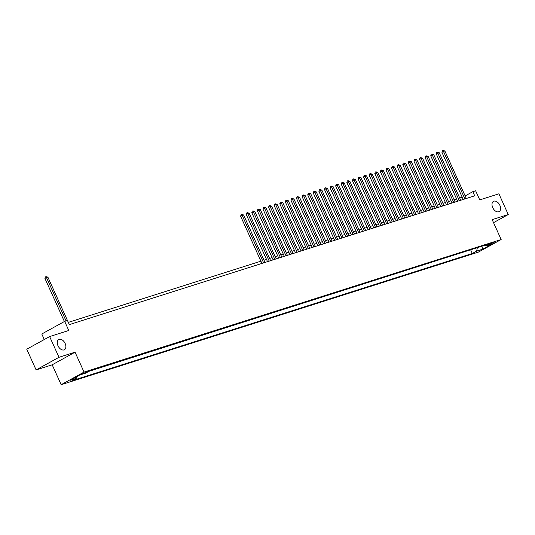 <?xml version="1.0" encoding="UTF-8"?>
<svg xmlns="http://www.w3.org/2000/svg" width="535" height="535" viewBox="0 0 535 535"><rect width="100%" height="100%" fill="white"/><g stroke="black" fill="none" stroke-linecap="round" stroke-linejoin="round"><path stroke-width="0.8" d="M492.722 207.62A5.845 3.712 -118.9 0 1 493.477 201.361A5.845 3.712 -118.9 0 1 499.884 205.346A5.845 3.712 -118.9 0 1 499.128 211.606A5.845 3.712 -118.9 0 1 492.722 207.62M57.994 345.757A5.845 3.712 -118.9 0 1 58.75 339.504A5.845 3.712 -118.9 0 1 65.15 343.483A5.845 3.712 -118.9 0 1 64.394 349.743A5.845 3.712 -118.9 0 1 57.994 345.757M495.136 241.807L490.495 244.107L495.136 241.807M61.164 384.698L478.283 252.152L501.155 239.533L84.035 372.079L61.164 384.698L52.183 364.803L75.054 352.184L58.984 357.293L36.106 369.912L52.183 364.803M36.106 369.912L26.75 349.194L49.628 336.568L68.774 330.49L64.661 321.368L41.783 333.987L44.278 339.518M493.531 222.654L508.25 214.535L498.894 193.81L479.741 199.896L475.628 190.781L472.833 191.67L465.149 195.904M58.984 357.293L49.628 336.568M64.661 321.368L67.457 320.478L69.323 324.625L474.699 195.817L472.833 191.67M82.457 373.851L88.181 371.243L82.457 373.851L82.31 373.537M484.777 245.304L486.034 245.919L490.361 243.532L90.014 370.742L85.687 373.129L79.534 375.088L70.138 380.271L76.291 378.312L71.964 380.699L472.305 253.49L476.631 251.102L477.354 247.665M486.034 245.919L492.18 243.967L482.784 249.149L476.631 251.102M88.977 371.317L471.77 249.437M75.054 352.184L84.035 372.079M508.25 214.535L492.173 219.644L501.155 239.533M462.213 197.214L459.705 198.01M456.616 198.987L454.115 199.789M451.025 200.765L448.524 201.561M445.434 202.544L442.933 203.34M439.844 204.323L437.342 205.119M434.253 206.095L431.745 206.891M428.662 207.874L426.154 208.67M423.071 209.653L420.563 210.449M417.481 211.425L414.973 212.221M411.89 213.204L409.382 214M406.299 214.983L403.791 215.779M400.702 216.755L398.201 217.551M395.111 218.534L392.61 219.33M389.52 220.313L387.019 221.109M383.929 222.085L381.428 222.881M378.339 223.864L375.831 224.66M372.748 225.643L370.24 226.439M367.157 227.415L364.649 228.211M361.566 229.194L359.059 229.99M355.976 230.973L353.468 231.769M350.385 232.745L347.877 233.541M344.794 234.524L342.286 235.32M339.197 236.303L336.696 237.099M333.606 238.075L331.105 238.871M328.015 239.854L325.514 240.65M322.424 241.633L319.923 242.429M316.834 243.405L314.326 244.201M311.243 245.184L308.735 245.98M305.652 246.963L303.144 247.758M300.061 248.735L297.554 249.531M294.471 250.514L291.963 251.31M288.88 252.293L286.372 253.088M283.282 254.065L280.781 254.861M277.692 255.844L275.191 256.639M272.101 257.623L269.6 258.418M266.51 259.395L264.009 260.197M260.92 261.174L68.313 322.378M76.625 376.687L76.291 378.312M470.733 250.005L472.305 253.49M482.784 249.149L481.861 246.234M66.052 320.926L46.485 277.578L47.882 277.137L67.45 320.485M64.387 321.515L44.933 278.434L46.485 277.578L45.95 276.628L47.882 277.137M44.933 278.434L45.335 276.969L45.95 276.628M263.621 262.886L242.181 215.398L243.579 214.95L265.019 262.444M261.936 263.421L240.636 216.247L242.181 215.398L241.653 214.441L243.579 214.95M240.636 216.247L241.031 214.782L241.653 214.441M269.212 261.107L247.772 213.619L249.17 213.177L270.61 260.665M267.527 261.648L246.227 214.475L247.772 213.619L247.244 212.662L249.17 213.177M246.227 214.475L246.622 213.004L247.244 212.662M274.803 259.335L253.363 211.84L254.76 211.399L276.2 258.887M273.117 259.87L251.818 212.696L253.363 211.84L252.834 210.89L254.76 211.399M251.818 212.696L252.212 211.231L252.834 210.89M280.4 257.556L258.953 210.068L260.351 209.62L281.798 257.114M278.708 258.091L257.409 210.917L258.953 210.068L258.425 209.111L260.351 209.62M257.409 210.917L257.803 209.452L258.425 209.111M285.991 255.777L264.544 208.289L265.942 207.847L287.389 255.335M284.299 256.312L262.999 209.145L264.544 208.289L264.016 207.333L265.942 207.847M262.999 209.145L263.401 207.674L264.016 207.333M291.582 254.005L270.135 206.51L271.533 206.069L292.979 253.557M289.89 254.54L268.59 207.366L270.135 206.51L269.607 205.56L271.533 206.069M268.59 207.366L268.991 205.901L269.607 205.56M297.172 252.226L275.732 204.738L277.13 204.29L298.57 251.784M295.48 252.761L274.181 205.587L275.732 204.738L275.197 203.781L277.13 204.29M274.181 205.587L274.582 204.123L275.197 203.781M302.763 250.447L281.323 202.959L282.721 202.518L304.161 250.005M301.071 250.982L279.778 203.815L281.323 202.959L280.788 202.003L282.721 202.518M279.778 203.815L280.173 202.344L280.788 202.003M308.354 248.675L286.914 201.18L288.311 200.739L309.752 248.227M306.669 249.21L285.369 202.036L286.914 201.18L286.379 200.23L288.311 200.739M285.369 202.036L285.764 200.571L286.379 200.23M313.945 246.896L292.505 199.408L293.902 198.96L315.342 246.448M312.259 247.431L290.96 200.257L292.505 199.408L291.97 198.452L293.902 198.96M290.96 200.257L291.354 198.793L291.97 198.452M319.535 245.117L298.095 197.629L299.493 197.188L320.933 244.676M317.85 245.652L296.55 198.485L298.095 197.629L297.567 196.673L299.493 197.188M296.55 198.485L296.945 197.014L297.567 196.673M325.126 243.345L303.686 195.85L305.084 195.409L326.524 242.897M323.441 243.88L302.141 196.706L303.686 195.85L303.158 194.9L305.084 195.409M302.141 196.706L302.536 195.242L303.158 194.9M330.717 241.566L309.277 194.078L310.674 193.63L332.115 241.118M329.032 242.101L307.732 194.927L309.277 194.078L308.748 193.122L310.674 193.63M307.732 194.927L308.127 193.463L308.748 193.122M336.314 239.787L314.868 192.299L316.265 191.858L337.712 239.346M334.622 240.322L313.323 193.155L314.868 192.299L314.339 191.343L316.265 191.858M313.323 193.155L313.717 191.684L314.339 191.343M341.905 238.015L320.458 190.52L321.856 190.079L343.303 237.567M340.213 238.55L318.913 191.376L320.458 190.52L319.93 189.571L321.856 190.079M318.913 191.376L319.308 189.912L319.93 189.571M347.496 236.236L326.049 188.748L327.447 188.3L348.894 235.788M345.804 236.771L324.504 189.597L326.049 188.748L325.521 187.792L327.447 188.3M324.504 189.597L324.905 188.133L325.521 187.792M353.087 234.457L331.647 186.969L333.044 186.528L354.484 234.016M351.395 234.992L330.095 187.818L331.647 186.969L331.111 186.013L333.044 186.528M330.095 187.818L330.496 186.354L331.111 186.013M358.677 232.678L337.237 185.19L338.635 184.749L360.075 232.237M356.985 233.22L335.686 186.046L337.237 185.19L336.702 184.241L338.635 184.749M335.686 186.046L336.087 184.582L336.702 184.241M364.268 230.906L342.828 183.418L344.226 182.97L365.666 230.458M362.583 231.441L341.283 184.267L342.828 183.418L342.293 182.462L344.226 182.97M341.283 184.267L341.678 182.803L342.293 182.462M369.859 229.127L348.419 181.639L349.816 181.198L371.257 228.686M368.174 229.662L346.874 182.488L348.419 181.639L347.884 180.683L349.816 181.198M346.874 182.488L347.268 181.024L347.884 180.683M375.45 227.348L354.01 179.86L355.407 179.419L376.847 226.907M373.764 227.89L352.465 180.716L354.01 179.86L353.481 178.904L355.407 179.419M352.465 180.716L352.859 179.245L353.481 178.904M381.04 225.576L359.6 178.088L360.998 177.64L382.438 225.128M379.355 226.111L358.055 178.937L359.6 178.088L359.072 177.132L360.998 177.64M358.055 178.937L358.45 177.473L359.072 177.132M386.631 223.797L365.191 176.309L366.589 175.868L388.029 223.356M384.946 224.332L363.646 177.159L365.191 176.309L364.663 175.353L366.589 175.868M363.646 177.159L364.041 175.694L364.663 175.353M392.222 222.018L370.782 174.53L372.179 174.089L393.626 221.577M390.537 222.56L369.237 175.386L370.782 174.53L370.253 173.574L372.179 174.089M369.237 175.386L369.632 173.915L370.253 173.574M397.819 220.246L376.372 172.758L377.77 172.31L399.217 219.798M396.127 220.781L374.828 173.608L376.372 172.758L375.844 171.802L377.77 172.31M374.828 173.608L375.222 172.143L375.844 171.802M403.41 218.467L381.963 170.979L383.361 170.531L404.808 218.026M401.718 219.002L380.418 171.829L381.963 170.979L381.435 170.023L383.361 170.531M380.418 171.829L380.82 170.364L381.435 170.023M409.001 216.688L387.554 169.2L388.958 168.759L410.398 216.247M407.309 217.23L386.009 170.056L387.554 169.2L387.026 168.244L388.958 168.759M386.009 170.056L386.41 168.585L387.026 168.244M414.592 214.916L393.151 167.428L394.549 166.98L415.989 214.468M412.9 215.451L391.6 168.278L393.151 167.428L392.616 166.472L394.549 166.98M391.6 168.278L392.001 166.813L392.616 166.472M420.182 213.137L398.742 165.649L400.14 165.201L421.58 212.696M418.497 213.672L397.197 166.499L398.742 165.649L398.207 164.693L400.14 165.201M397.197 166.499L397.592 165.034L398.207 164.693M425.773 211.358L404.333 163.87L405.731 163.429L427.171 210.917M424.088 211.9L402.788 164.726L404.333 163.87L403.798 162.914L405.731 163.429M402.788 164.726L403.183 163.255L403.798 162.914M431.364 209.586L409.924 162.098L411.321 161.65L432.761 209.138M429.679 210.121L408.379 162.948L409.924 162.098L409.389 161.142L411.321 161.65M408.379 162.948L408.773 161.483L409.389 161.142M436.955 207.807L415.514 160.319L416.912 159.871L438.352 207.366M435.269 208.342L413.97 161.169L415.514 160.319L414.986 159.363L416.912 159.871M413.97 161.169L414.364 159.704L414.986 159.363M442.545 206.028L421.105 158.541L422.503 158.099L443.943 205.587M440.86 206.57L419.56 159.397L421.105 158.541L420.577 157.584L422.503 158.099M419.56 159.397L419.955 157.925L420.577 157.584M448.136 204.256L426.696 156.762L428.094 156.32L449.534 203.808M446.451 204.791L425.151 157.618L426.696 156.762L426.168 155.812L428.094 156.32M425.151 157.618L425.546 156.153L426.168 155.812M453.733 202.477L432.287 154.989L433.684 154.541L455.131 202.036M452.042 203.012L430.742 155.839L432.287 154.989L431.758 154.033L433.684 154.541M430.742 155.839L431.136 154.374L431.758 154.033M459.324 200.699L437.877 153.211L439.275 152.769L460.722 200.257M457.632 201.24L436.333 154.067L437.877 153.211L437.349 152.254L439.275 152.769M436.333 154.067L436.734 152.595L437.349 152.254M464.915 198.926L443.468 151.432L444.866 150.99L466.313 198.478M463.223 199.461L441.923 152.288L443.468 151.432L442.94 150.482L444.866 150.99M441.923 152.288L442.325 150.823L442.94 150.482M83.447 372.928L83.687 373.463"/></g></svg>
